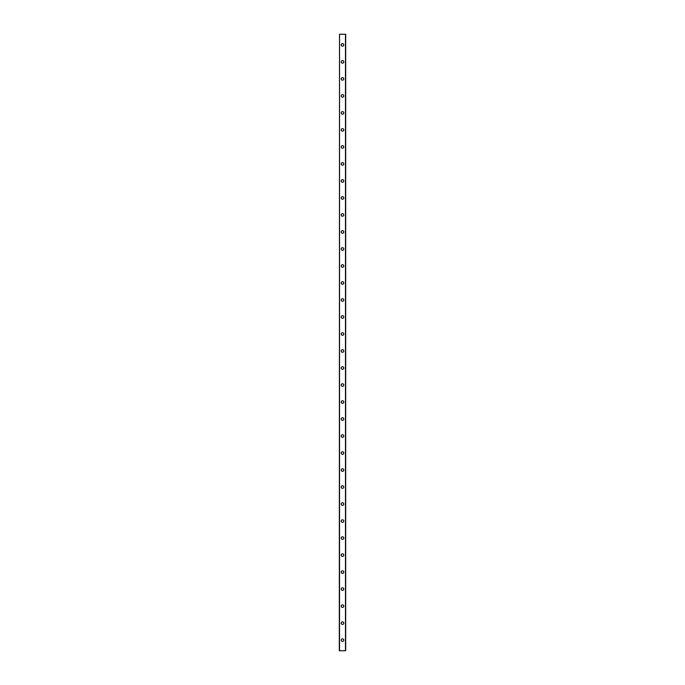<?xml version="1.0" encoding="UTF-8"?>
<svg xmlns="http://www.w3.org/2000/svg" width="685" height="685" viewBox="0 0 685 685"><rect width="100%" height="100%" fill="white"/><g stroke="black" fill="none" stroke-linecap="round" stroke-linejoin="round"><path stroke-width="1.03" d="M341.224 640.124A1.276 1.276 0 0 1 342.5 638.848A1.276 1.276 0 0 1 343.776 640.124A1.276 1.276 0 0 1 342.5 641.4A1.276 1.276 0 0 1 341.224 640.124M341.224 623.11A1.276 1.276 0 0 1 342.5 621.834A1.276 1.276 0 0 1 343.776 623.11A1.276 1.276 0 0 1 342.5 624.386A1.276 1.276 0 0 1 341.224 623.11M341.224 606.105A1.276 1.276 0 0 1 342.5 604.829A1.276 1.276 0 0 1 343.776 606.105A1.276 1.276 0 0 1 342.5 607.381A1.276 1.276 0 0 1 341.224 606.105M341.224 589.1A1.276 1.276 0 0 1 342.5 587.824A1.276 1.276 0 0 1 343.776 589.1A1.276 1.276 0 0 1 342.5 590.376A1.276 1.276 0 0 1 341.224 589.1M341.224 572.095A1.276 1.276 0 0 1 342.5 570.819A1.276 1.276 0 0 1 343.776 572.095A1.276 1.276 0 0 1 342.5 573.371A1.276 1.276 0 0 1 341.224 572.095M341.224 555.09A1.276 1.276 0 0 1 342.5 553.814A1.276 1.276 0 0 1 343.776 555.09A1.276 1.276 0 0 1 342.5 556.366A1.276 1.276 0 0 1 341.224 555.09M341.224 538.076A1.276 1.276 0 0 1 342.5 536.8A1.276 1.276 0 0 1 343.776 538.076A1.276 1.276 0 0 1 342.5 539.352A1.276 1.276 0 0 1 341.224 538.076M341.224 521.071A1.276 1.276 0 0 1 342.5 519.795A1.276 1.276 0 0 1 343.776 521.071A1.276 1.276 0 0 1 342.5 522.347A1.276 1.276 0 0 1 341.224 521.071M341.224 504.066A1.276 1.276 0 0 1 342.5 502.79A1.276 1.276 0 0 1 343.776 504.066A1.276 1.276 0 0 1 342.5 505.342A1.276 1.276 0 0 1 341.224 504.066M341.224 487.061A1.276 1.276 0 0 1 342.5 485.785A1.276 1.276 0 0 1 343.776 487.061A1.276 1.276 0 0 1 342.5 488.337A1.276 1.276 0 0 1 341.224 487.061M341.224 470.056A1.276 1.276 0 0 1 342.5 468.78A1.276 1.276 0 0 1 343.776 470.056A1.276 1.276 0 0 1 342.5 471.331A1.276 1.276 0 0 1 341.224 470.056M341.224 453.042A1.276 1.276 0 0 1 342.5 451.766A1.276 1.276 0 0 1 343.776 453.042A1.276 1.276 0 0 1 342.5 454.318A1.276 1.276 0 0 1 341.224 453.042M341.224 436.037A1.276 1.276 0 0 1 342.5 434.761A1.276 1.276 0 0 1 343.776 436.037A1.276 1.276 0 0 1 342.5 437.313A1.276 1.276 0 0 1 341.224 436.037M341.224 419.032A1.276 1.276 0 0 1 342.5 417.756A1.276 1.276 0 0 1 343.776 419.032A1.276 1.276 0 0 1 342.5 420.307A1.276 1.276 0 0 1 341.224 419.032M341.224 402.026A1.276 1.276 0 0 1 342.5 400.751A1.276 1.276 0 0 1 343.776 402.026A1.276 1.276 0 0 1 342.5 403.302A1.276 1.276 0 0 1 341.224 402.026M341.224 385.021A1.276 1.276 0 0 1 342.5 383.746A1.276 1.276 0 0 1 343.776 385.021A1.276 1.276 0 0 1 342.5 386.289A1.276 1.276 0 0 1 341.224 385.021M341.224 368.008A1.276 1.276 0 0 1 342.5 366.732A1.276 1.276 0 0 1 343.776 368.008A1.276 1.276 0 0 1 342.5 369.283A1.276 1.276 0 0 1 341.224 368.008M341.224 351.003A1.276 1.276 0 0 1 342.5 349.727A1.276 1.276 0 0 1 343.776 351.003A1.276 1.276 0 0 1 342.5 352.278A1.276 1.276 0 0 1 341.224 351.003M341.224 333.997A1.276 1.276 0 0 1 342.5 332.722A1.276 1.276 0 0 1 343.776 333.997A1.276 1.276 0 0 1 342.5 335.273A1.276 1.276 0 0 1 341.224 333.997M341.224 316.992A1.276 1.276 0 0 1 342.5 315.716A1.276 1.276 0 0 1 343.776 316.992A1.276 1.276 0 0 1 342.5 318.268A1.276 1.276 0 0 1 341.224 316.992M341.224 299.979A1.276 1.276 0 0 1 342.5 298.711A1.276 1.276 0 0 1 343.776 299.979A1.276 1.276 0 0 1 342.5 301.254A1.276 1.276 0 0 1 341.224 299.979M341.224 282.974A1.276 1.276 0 0 1 342.5 281.698A1.276 1.276 0 0 1 343.776 282.974A1.276 1.276 0 0 1 342.5 284.249A1.276 1.276 0 0 1 341.224 282.974M341.224 265.968A1.276 1.276 0 0 1 342.5 264.693A1.276 1.276 0 0 1 343.776 265.968A1.276 1.276 0 0 1 342.5 267.244A1.276 1.276 0 0 1 341.224 265.968M341.224 248.963A1.276 1.276 0 0 1 342.5 247.687A1.276 1.276 0 0 1 343.776 248.963A1.276 1.276 0 0 1 342.5 250.239A1.276 1.276 0 0 1 341.224 248.963M341.224 231.958A1.276 1.276 0 0 1 342.5 230.682A1.276 1.276 0 0 1 343.776 231.958A1.276 1.276 0 0 1 342.5 233.234A1.276 1.276 0 0 1 341.224 231.958M341.224 214.944A1.276 1.276 0 0 1 342.5 213.669A1.276 1.276 0 0 1 343.776 214.944A1.276 1.276 0 0 1 342.5 216.22A1.276 1.276 0 0 1 341.224 214.944M341.224 197.939A1.276 1.276 0 0 1 342.5 196.663A1.276 1.276 0 0 1 343.776 197.939A1.276 1.276 0 0 1 342.5 199.215A1.276 1.276 0 0 1 341.224 197.939M341.224 180.934A1.276 1.276 0 0 1 342.5 179.658A1.276 1.276 0 0 1 343.776 180.934A1.276 1.276 0 0 1 342.5 182.21A1.276 1.276 0 0 1 341.224 180.934M341.224 163.929A1.276 1.276 0 0 1 342.5 162.653A1.276 1.276 0 0 1 343.776 163.929A1.276 1.276 0 0 1 342.5 165.205A1.276 1.276 0 0 1 341.224 163.929M341.224 146.924A1.276 1.276 0 0 1 342.5 145.648A1.276 1.276 0 0 1 343.776 146.924A1.276 1.276 0 0 1 342.5 148.2A1.276 1.276 0 0 1 341.224 146.924M341.224 129.91A1.276 1.276 0 0 1 342.5 128.634A1.276 1.276 0 0 1 343.776 129.91A1.276 1.276 0 0 1 342.5 131.186A1.276 1.276 0 0 1 341.224 129.91M341.224 112.905A1.276 1.276 0 0 1 342.5 111.629A1.276 1.276 0 0 1 343.776 112.905A1.276 1.276 0 0 1 342.5 114.181A1.276 1.276 0 0 1 341.224 112.905M341.224 95.9A1.276 1.276 0 0 1 342.5 94.624A1.276 1.276 0 0 1 343.776 95.9A1.276 1.276 0 0 1 342.5 97.176A1.276 1.276 0 0 1 341.224 95.9M341.224 78.895A1.276 1.276 0 0 1 342.5 77.619A1.276 1.276 0 0 1 343.776 78.895A1.276 1.276 0 0 1 342.5 80.171A1.276 1.276 0 0 1 341.224 78.895M341.224 61.89A1.276 1.276 0 0 1 342.5 60.614A1.276 1.276 0 0 1 343.776 61.89A1.276 1.276 0 0 1 342.5 63.166A1.276 1.276 0 0 1 341.224 61.89M341.224 44.876A1.276 1.276 0 0 1 342.5 43.6A1.276 1.276 0 0 1 343.776 44.876A1.276 1.276 0 0 1 342.5 46.152A1.276 1.276 0 0 1 341.224 44.876M339.529 34.25L339.315 650.75L345.685 650.75L345.685 34.25L339.529 34.25L339.529 650.75M345.471 34.25L345.471 650.75"/></g></svg>
